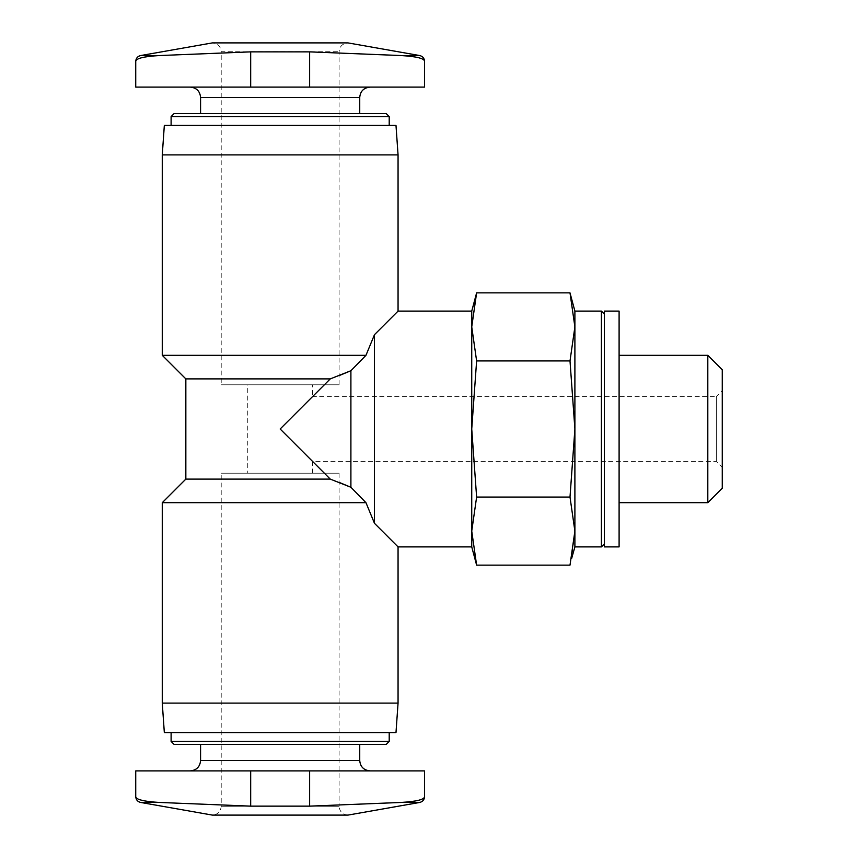 <?xml version="1.0" encoding="UTF-8"?>
<svg xmlns="http://www.w3.org/2000/svg" width="858" height="858" viewBox="0 0 858 858"><rect width="100%" height="100%" fill="white"/><g stroke="black" fill="none" stroke-linecap="round" stroke-linejoin="round"><path stroke-width="0.64" stroke-dasharray="4.29 3.22" d="M312.58 384.792L247.737 384.792L312.58 384.792L312.58 396.578L280.158 429L312.58 396.578L716.366 396.578L716.366 461.422L716.366 396.578L722.264 390.68L722.264 467.32L722.264 390.68M339.103 482.368L330.266 479.107L280.158 429L312.58 461.422L280.158 429L330.266 378.893L185.843 378.893M471.739 546.889L471.739 531.102L476.619 497.061L471.739 429L476.619 360.939L471.739 326.898L474.946 299.678M476.619 565.132L471.739 531.102L471.739 311.111M398.058 703.099L162.269 703.099M365.969 502.681L162.269 502.681M398.058 546.889L374.474 523.316L374.474 334.684L398.058 311.111M330.266 479.107L185.843 479.107M330.266 378.893L339.103 375.632M365.969 355.319L162.269 355.319M398.058 154.901L162.269 154.901M135.736 87.108L424.581 87.108M190.262 87.108L370.055 87.108L190.262 87.108M190.262 770.892L370.055 770.892L190.262 770.892M135.736 770.892L424.581 770.892M200.579 744.369L359.738 744.369L200.579 744.369M386.261 744.369L174.056 744.369M389.21 741.419L171.107 741.419M171.107 732.571L389.21 732.571L171.107 732.571M395.988 732.571L164.328 732.571M395.988 125.429L164.328 125.429M171.107 125.429L389.21 125.429L171.107 125.429M389.21 116.581L171.107 116.581M386.261 113.631L174.056 113.631M200.579 113.631L359.738 113.631L200.579 113.631M419.712 802.445L401.115 802.445L309.631 806.134L250.686 806.134L159.202 802.445L140.615 802.445M135.736 796.642C135.95 799.57 143.769 801.511 159.202 802.445M339.103 473.208L339.103 806.263L221.214 806.263L339.103 806.263C339.629 811.625 342.578 814.574 347.951 815.1L212.376 815.1C217.739 814.574 220.688 811.625 221.214 806.263L221.214 473.208L339.103 473.208L221.214 473.208M419.712 55.555L401.115 55.555C416.505 56.478 424.335 58.408 424.581 61.358M401.115 55.555L309.631 51.866L250.686 51.866L159.202 55.555L140.615 55.555M135.736 61.358C135.95 58.43 143.769 56.489 159.202 55.555M339.103 384.792L339.103 51.737C339.586 46.418 342.524 43.468 347.951 42.9L212.376 42.9C217.739 43.426 220.688 46.375 221.214 51.737L339.103 51.737L221.214 51.737L221.214 384.792L339.103 384.792L221.214 384.792M350.901 487.269L350.901 370.731M574.892 546.889L574.892 326.898L570.002 360.939L574.892 429L570.002 497.061L574.892 531.102L571.685 558.322M476.619 360.939L570.002 360.939M476.619 497.061L570.002 497.061M619.101 355.319L619.101 502.681L619.101 355.319M619.101 546.889L619.101 311.111M604.364 546.889L604.364 311.111M604.364 314.049L604.364 543.951L604.364 314.049M601.415 546.889L601.415 311.111M574.892 326.898L574.892 311.111M707.807 502.681L707.807 355.319M722.264 488.223L722.264 369.777M247.737 473.208L312.58 473.208L247.737 473.208L247.737 384.792M359.738 760.574L200.579 760.574M359.738 97.426L200.579 97.426M309.631 770.892L309.631 806.134M250.686 770.892L250.686 806.134M309.631 87.108L309.631 51.866M250.686 87.108L250.686 51.866M312.58 473.208L312.58 461.422L716.366 461.422L722.264 467.32"/><path stroke-width="1.29" d="M474.946 299.678L476.619 292.868L471.739 326.898L476.619 360.939L471.739 429L476.619 497.061L471.739 531.102L476.619 565.132L570.002 565.132L574.892 531.102L570.002 497.061L574.892 429L570.002 360.939L574.892 326.898L570.002 292.868L574.892 326.898L574.892 546.889L601.415 546.889L601.415 311.111L604.364 314.049M185.843 378.893L330.266 378.893L280.158 429L330.266 479.107L185.843 479.107L185.843 378.893L162.269 355.319L365.969 355.319L374.474 334.684L398.058 311.111L471.739 311.111L471.739 546.889L476.619 565.132M162.269 703.099L398.058 703.099L395.988 732.571L164.328 732.571L162.269 703.099L162.269 502.681L365.969 502.681L374.474 523.316L365.969 502.681L350.901 487.269L339.103 482.368M339.103 375.632L350.901 370.731L365.969 355.319L374.474 334.684L374.474 523.316L398.058 546.889L471.739 546.889M330.266 479.107L350.901 487.269L365.969 502.681M365.969 355.319L350.901 370.731L330.266 378.893M162.269 355.319L162.269 154.901L398.058 154.901L398.058 311.111M159.202 55.555L250.686 51.866L309.631 51.866L401.115 55.555C416.548 56.489 424.367 58.43 424.581 61.358L424.581 87.108L135.736 87.108L135.736 61.358C135.961 58.247 137.591 56.317 140.615 55.555L159.202 55.555C143.812 56.478 135.993 58.408 135.736 61.358M159.202 802.445L250.686 806.134L309.631 806.134L401.115 802.445C416.516 801.501 424.345 799.57 424.581 796.642L424.581 770.892L135.736 770.892L135.736 796.642C135.961 799.753 137.591 801.683 140.615 802.445L159.202 802.445C143.801 801.501 135.982 799.57 135.736 796.642M200.579 744.369L200.579 760.574C199.968 766.837 196.536 770.28 190.262 770.892M389.21 741.419L171.107 741.419L174.056 744.369L386.261 744.369L389.21 741.419L389.21 732.571M171.107 741.419L171.107 732.571M162.269 154.901L164.328 125.429L395.988 125.429L398.058 154.901M171.107 125.429L171.107 116.581L389.21 116.581L389.21 125.429M171.107 116.581L174.056 113.631L386.261 113.631L389.21 116.581M200.579 113.631L200.579 97.426L359.738 97.426C360.296 91.216 363.728 87.784 370.055 87.108M190.262 87.108C196.536 87.72 199.968 91.162 200.579 97.426M424.581 796.642C424.367 799.57 416.548 801.511 401.115 802.445L419.712 802.445C422.737 801.683 424.356 799.753 424.581 796.642M419.712 802.445L347.951 815.1L212.376 815.1L140.615 802.445M140.615 55.555L212.376 42.9L347.951 42.9L419.712 55.555L401.115 55.555M350.901 370.731L350.901 487.269M476.619 497.061L570.002 497.061M476.619 360.939L570.002 360.939M471.739 311.111L476.619 292.868L570.002 292.868L574.892 311.111L574.892 326.898M571.685 558.322L574.892 546.889M619.101 311.111L619.101 546.889L604.364 546.889L604.364 311.111L619.101 311.111M574.892 311.111L601.415 311.111M619.101 355.319L707.807 355.319L707.807 502.681L619.101 502.681M707.807 355.319L722.264 369.777L722.264 488.223L707.807 502.681M200.579 760.574L359.738 760.574C360.296 766.784 363.728 770.216 370.055 770.892M309.631 770.892L309.631 806.134M250.686 770.892L250.686 806.134M250.686 87.108L250.686 51.866M309.631 87.108L309.631 51.866M398.058 703.099L398.058 546.889M185.843 479.107L162.269 502.681M359.738 760.574L359.738 744.369M359.738 113.631L359.738 97.426M424.581 61.358C424.356 58.247 422.737 56.317 419.712 55.555M604.364 543.951L601.415 546.889"/></g></svg>
